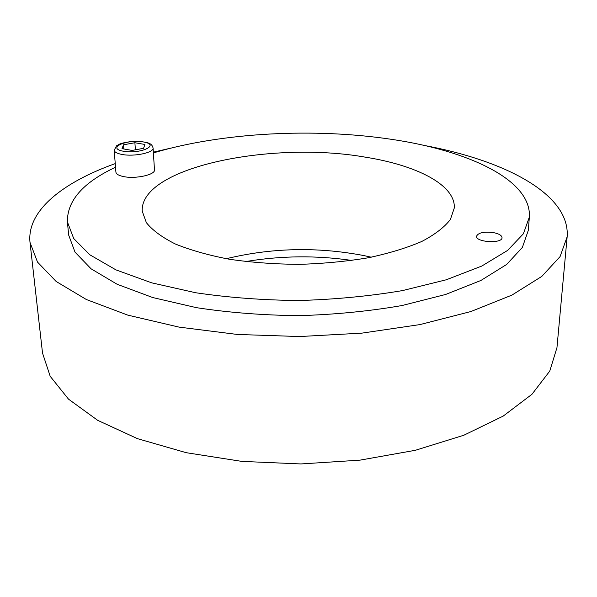 <?xml version="1.0" encoding="UTF-8"?>
<svg xmlns="http://www.w3.org/2000/svg" width="597" height="597" viewBox="0 0 597 597"><rect width="100%" height="100%" fill="white"/><g stroke="black" fill="none" stroke-linecap="round" stroke-linejoin="round"><path stroke-width="0.9" d="M153.392 152.914C221.965 132.392 314.47 127.661 392.259 139.452C468.138 150.698 531.658 179.809 529.352 217.039L528.33 230.3L522.36 247.457L506.629 264.471L480.906 280.463L445.623 294.47L402.072 305.522C369.558 311.179 335.327 314.552 299.373 315.641C263.411 315.306 229.121 312.649 196.495 307.679L152.72 297.537L117.154 284.276L91.095 268.822L75.013 252.143L68.685 235.114L67.386 221.875C67.11 200.622 83.155 182.413 115.527 167.25M351.954 260.456C316.462 255.292 281.03 255.658 245.651 261.576M424.176 145.437C503.846 160.257 570.322 193.764 567.15 236.778L560.061 256.62L541.8 276.404L511.95 295.09L470.884 311.537L420.004 324.574L361.782 333.148L299.597 336.544L237.345 334.454L178.958 327.096L127.818 315.134L86.416 299.545L56.178 281.486L37.514 262.098L30.007 242.397C26.649 210.36 63.536 182.07 115.243 163.608M153.347 152.16L171.033 148.086M567.15 236.778L556.956 347.67L549.77 371.073L531.957 394.281L503.174 416.109L463.854 435.228L415.348 450.295L359.984 460.145L300.925 463.944L241.807 461.384L186.249 452.698L137.437 438.646L97.721 420.355L68.491 399.132L50.2 376.304L42.521 353.058L30.007 242.397M493.585 232.629C499.025 233.763 501.846 235.449 502.047 237.703C502.286 243.897 475.496 242.292 476.548 236.211C478.309 232.658 483.98 231.464 493.585 232.629M365.304 157.16C416.213 165.19 455.429 184.734 454.317 207.905L450.384 219.495C444.444 227.226 434.914 234.546 421.803 241.457C406.714 247.949 388.796 253.404 368.058 257.814C346.081 261.471 323.007 263.658 298.836 264.367C274.657 264.158 251.546 262.464 229.494 259.27C208.666 255.292 190.644 250.21 175.428 244.039C162.168 237.405 152.489 230.285 146.384 222.674L142.213 211.174C139.914 167.003 272.06 140.661 365.304 157.16M371.252 257.203L363.879 255.576C317.38 246.703 271.516 247.748 226.293 258.717M529.352 217.039L523.382 233.793L507.607 250.419L481.772 266.061L446.31 279.769L402.512 290.59C369.812 296.127 335.38 299.44 299.216 300.515C263.038 300.194 228.547 297.612 195.734 292.754L151.72 282.851L115.982 269.889L89.826 254.792L73.7 238.501L67.386 221.875M153.078 147.996L154.474 169.846C155.541 174.727 135.691 179.16 123.639 176.6C118.773 175.608 116.199 174.13 115.915 172.152L114.199 150.22C114.475 152.101 117.064 153.511 121.967 154.451C134.116 156.892 154.138 152.645 153.078 147.996C151.832 143.862 149.996 141.601 133.295 141.37C127.437 141.944 122.907 142.832 119.713 144.041L116.587 145.765L114.199 150.22M132.086 150.429L121.997 148.653L123.512 144.795L134.892 142.735L144.892 144.459L143.593 148.31L132.086 150.429M123.512 144.795L123.825 148.974M135.392 149.825L134.892 142.735M123.363 151.235C106.117 148.138 126.668 138.959 143.407 141.959C160.802 144.787 140.855 154.347 123.363 151.235"/></g></svg>
